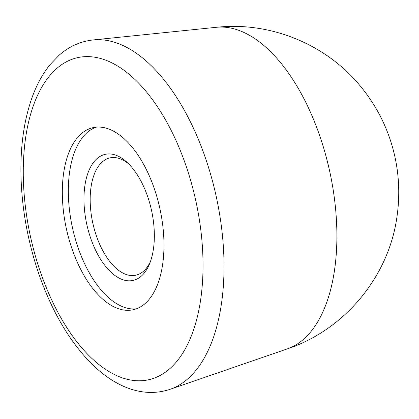 <?xml version="1.0" encoding="UTF-8"?>
<svg xmlns="http://www.w3.org/2000/svg" width="419" height="419" viewBox="0 0 419 419"><rect width="100%" height="100%" fill="white"/><g stroke="black" fill="none" stroke-linecap="round" stroke-linejoin="round"><path stroke-width="0.63" d="M96.108 127.177A93.233 47.829 -102.4 0 0 72.45 227.669A93.233 47.829 -102.4 0 0 136.196 308.882M142.795 305.399A93.233 47.829 77.6 0 1 133.232 309.735A93.233 47.829 77.6 0 1 66.438 228.999A93.233 47.829 77.6 0 1 93.06 127.648A93.233 47.829 77.6 0 1 157.413 198.616A93.233 47.829 77.6 0 1 142.795 305.399M128.947 164.143A60.069 30.817 -102.4 0 0 109.967 157.879A60.069 30.817 -102.4 0 0 97.344 238.542A60.069 30.817 -102.4 0 0 135.85 275.199A60.069 30.817 -102.4 0 0 150.431 261.529M91.688 241.009A64.547 33.111 77.6 0 1 89.425 169.365A64.547 33.111 77.6 0 1 127.334 162.572A64.547 33.111 77.6 0 1 146.629 193.719A64.547 33.111 77.6 0 1 149.635 263.635A64.547 33.111 77.6 0 1 91.688 241.009M183.328 382.406A179.17 91.918 -102.4 0 0 212.8 182.286A179.17 91.918 -102.4 0 0 93.118 39.952C80.411 41.361 69.056 46.467 59.048 55.266L50.16 64.51C42.471 73.995 36.291 85.429 31.608 98.821C23.993 120.85 20.442 146.084 20.95 174.524C21.694 207.756 27.56 240.6 38.543 273.062C51.228 309.814 68.255 339.374 89.619 361.744C96.873 369.207 104.441 375.403 112.318 380.332C119.001 384.506 125.841 387.633 132.833 389.712C145.613 393.483 158.063 393.336 170.187 389.267A179.17 91.918 -102.4 0 0 183.328 382.406M40.093 271.077A164.897 84.596 77.6 0 1 60.708 65.343A164.897 84.596 77.6 0 1 186.198 166.312A164.897 84.596 77.6 0 1 165.584 372.046A164.897 84.596 77.6 0 1 40.093 271.077M287.329 348.886C345.099 329.669 389.272 275.885 397.118 215.701C400.705 189.587 398.359 164.133 390.079 139.338C383.086 118.608 372.36 99.89 357.899 83.187C323.526 43.131 268.93 21.505 216.382 27.298A164.95 84.622 77.6 0 1 326.563 158.335A164.95 84.622 77.6 0 1 299.428 342.569A164.95 84.622 77.6 0 1 287.329 348.886L170.187 389.267M216.382 27.298L93.118 39.952"/></g></svg>
